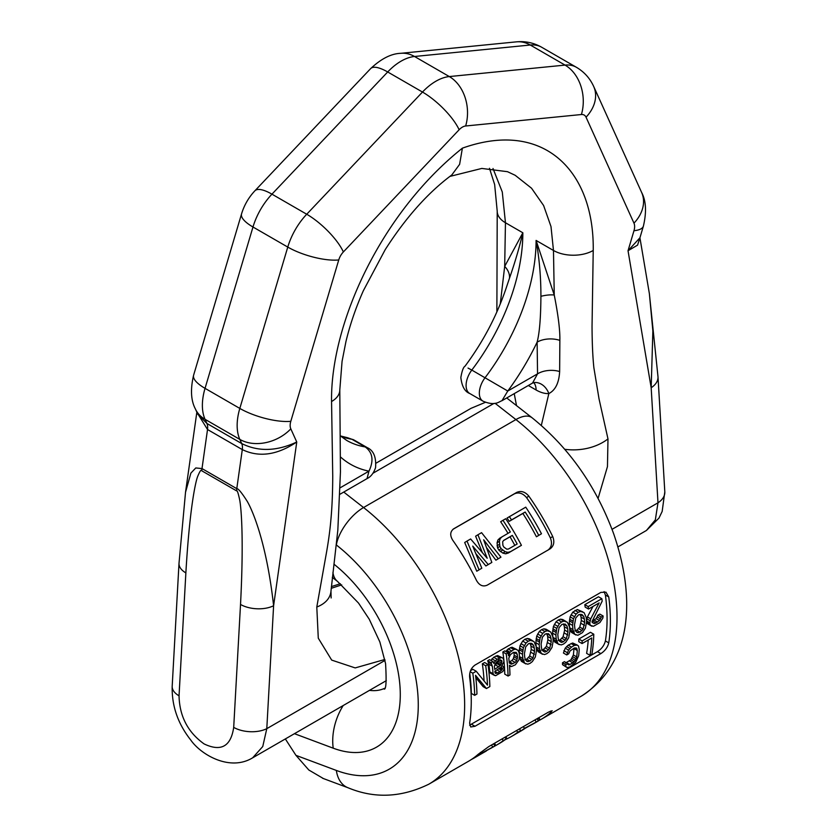 <?xml version="1.0" encoding="UTF-8"?>
<svg xmlns="http://www.w3.org/2000/svg" width="837" height="837" viewBox="0 0 837 837"><rect width="100%" height="100%" fill="white"/><g stroke="black" fill="none" stroke-linecap="round" stroke-linejoin="round"><path stroke-width="1.26" d="M323.438 778.567L308.811 769.998L295.942 755.34L285.344 738.945M376.179 463.091L470.99 408.351L485.418 402.304M493.903 403.434L372.915 473.282M608.761 642.868C607.652 647.304 605.015 650.883 600.851 653.603L474.987 726.275L470.718 726.976L469.641 723.189A172.997 99.875 -120 0 0 469.641 677.29C469.295 672.027 471.085 667.957 474.987 665.08L600.851 592.408L605.957 592.177L608.761 596.969A172.997 99.875 60 0 1 608.761 642.868L605.402 640.933A168.31 97.176 -120 0 0 605.402 595.034L604.084 591.602M539.195 720.395A172.997 99.875 -120 0 0 541.434 719.171A172.997 99.875 -120 0 0 551.039 712.224L552.169 710.728L548.423 712.151L488.808 746.573L478.168 754.304A172.997 99.875 60 0 1 468.563 761.241L428.816 784.196A172.997 99.875 60 0 0 458.979 659.253A172.997 99.875 60 0 0 363.561 507.536A32.789 15.359 -52 0 0 336.348 544.971L336.275 544.908M453.633 528.838L516.722 492.407C521.127 490.513 525.176 491.769 528.869 496.174A172.997 99.875 -120 0 1 552.702 536.496C554.785 541.874 553.906 545.986 550.076 548.863L487.144 585.189C482.907 586.978 479.36 585.408 476.515 580.48A172.997 99.875 60 0 0 452.691 540.158C449.762 535.314 450.128 531.505 453.79 528.743L453.466 528.942M547.733 550.307C551.573 547.44 552.451 543.307 550.38 537.94A168.31 97.176 -120 0 0 526.546 497.617C522.843 493.213 518.783 491.957 514.378 493.851L452.953 529.319M541.476 533.765L536.433 536.779A168.31 97.176 -120 0 0 522.863 513.468L509.199 521.357A168.31 97.176 -120 0 0 507.044 518.051L525.751 507.159A172.997 99.875 -120 0 1 541.476 533.765L538.735 535.345A172.997 99.875 -120 0 0 525.176 512.035L511.512 519.923A172.997 99.875 -120 0 0 509.346 516.617M521.43 545.337L508.195 553.079L505.611 553.812L502.859 553.111L498.842 550.118A168.31 97.176 -120 0 0 497.555 547.817L497.084 542.774L497.9 540.022L499.835 538.139L510.34 531.987A172.997 99.875 -120 0 0 502.974 520.3L505.705 518.72A172.997 99.875 -120 0 1 521.43 545.337L510.507 551.646L507.923 552.378L505.171 551.688L501.143 548.685A172.997 99.875 -120 0 0 499.856 546.394L499.386 541.351L500.202 538.599L502.137 536.716M507.996 533.336A168.31 97.176 -120 0 0 500.662 521.733L502.974 520.3M495.891 560.183L500.934 557.17L495.891 560.183L486.862 548.026M485.878 565.969L491.832 562.433L485.878 565.969L476.274 554.157M476.766 571.221L481.809 568.218L476.766 571.221L464.681 542.502L466.994 541.079L470.635 538.976L487.207 558.258L477.927 534.77L481.568 532.667L500.934 557.17M482.102 551.97L475.615 536.193L477.927 534.77M600.851 653.603L597.461 651.646C601.636 648.916 604.283 645.348 605.402 640.933M469.609 725.166L597.461 651.646M593.778 634.216L582.154 640.933A172.997 99.875 60 0 1 582.06 643.569L578.744 641.655A168.31 97.176 60 0 0 578.838 639.018L590.462 632.301L593.778 634.216A172.997 99.875 -120 0 1 591.916 654.178L589.98 655.298L586.611 653.352A168.31 97.176 -120 0 0 588.223 640.012M566.754 654.942L563.437 653.027L565.226 648.173L568.177 645.17L571.493 647.085L574.402 645.411L577.268 645.055L578.493 646.059L579.235 649.397A172.997 99.875 -120 0 1 578.649 655.769L575.636 662.465L569.62 667.047L566.921 667.497L565.875 666.597L565.843 664.714L567.779 663.595L568.783 664.923L572.926 662.904L575.364 660.362L576.703 656.888A172.997 99.875 -120 0 0 577.3 650.516L576.515 648.047L574.308 648.047L570.091 650.904L568.689 653.823L566.754 654.942L568.543 650.087L571.493 647.085M577.268 645.055L572.686 643.004L568.177 645.17M566.921 667.497L562.527 664.662L562.495 662.778L565.843 664.714M567.779 663.595L564.431 661.659L562.495 662.778M573.931 648.267L573.983 648.602A168.31 97.176 -120 0 1 573.366 654.963L570.928 659.818L565.435 662.988M592.157 621.221L596.143 618.595L597.932 615.195L601.248 617.11L603.142 616.022L602.849 618.072L599.909 622.571L593.454 626.296L590.326 625.312L589.865 623.691A172.997 99.875 -120 0 0 589.813 622.759L590.734 618.846L599.146 602.902L588.516 609.033A172.997 99.875 -120 0 0 588.191 606.605L601.855 598.717A172.997 99.875 -120 0 1 602.18 601.144L592.094 621.452A172.997 99.875 60 0 1 592.136 622.372L594.144 623.575L596.059 622.937L599.459 620.51L601.248 617.11M603.142 616.022L599.826 614.096L597.932 615.195M591.916 626.264L587.009 623.398L586.549 621.765M586.496 620.845L587.407 616.932L593.004 606.448M588.516 609.033L585.157 607.097A168.31 97.176 -120 0 0 584.822 604.659L588.191 606.605M601.855 598.717L598.486 596.771L584.822 604.659M575.961 635.011L571.451 632.374L574.768 634.289L572.926 629.612A172.997 99.875 60 0 0 572.571 625.375L573.46 618.763L576.107 614.107L578.315 612.307L580.669 611.481L584.09 612.632L586.235 617.486A172.997 99.875 60 0 1 586.591 621.724L585.398 628.158L582.447 632.646L577.896 635.273L574.768 634.289M582.761 611.837L577.3 609.535L572.749 612.161L570.102 616.827L569.244 623.45A168.31 97.176 60 0 1 569.61 627.698L571.451 632.374M559.262 644.647L554.753 642.021L552.901 637.334A168.31 97.176 -120 0 0 552.535 633.096L553.403 626.474L556.05 621.807L558.258 619.997L561.617 621.943L563.971 621.117L567.392 622.268L569.537 627.133A172.997 99.875 -120 0 1 569.892 631.37L568.7 637.794L565.749 642.293L563.489 644.061L561.198 644.919L558.07 643.935L556.228 639.259A172.997 99.875 -120 0 0 555.873 635.021L556.762 628.409L559.409 623.743L561.617 621.943M566.063 621.483L562.705 619.537L560.602 619.171L558.258 619.997M542.554 654.293L538.055 651.657L536.203 646.98A168.31 97.176 -120 0 0 535.837 642.732L536.705 636.11L539.352 631.443L541.549 629.644L544.918 631.59L547.262 630.763L550.683 631.914L552.838 636.779A172.997 99.875 -120 0 1 553.194 641.006L551.991 647.44L549.051 651.929L546.781 653.697L544.5 654.565L541.372 653.571L539.53 648.895A172.997 99.875 -120 0 0 539.174 644.657L540.064 638.045L542.711 633.389L544.918 631.59M549.365 631.119L546.006 629.183L543.904 628.817L541.549 629.644M525.856 663.929L521.357 661.303L519.505 656.616A168.31 97.176 -120 0 0 519.139 652.379L520.007 645.756L522.644 641.09L524.851 639.28L528.22 641.226L530.564 640.399L533.985 641.56L536.14 646.415A172.997 99.875 -120 0 1 536.496 650.652L535.293 657.076L532.353 661.575L530.083 663.343L527.802 664.201L524.673 663.218L522.832 658.541A172.997 99.875 -120 0 0 522.476 654.304L523.366 647.692L526.013 643.025L528.22 641.226M532.667 640.765L529.308 638.819L527.205 638.453L524.851 639.28M508.101 652.839L504.742 650.893L502.838 651.992L506.207 653.938L508.101 652.839A172.997 99.875 -120 0 1 508.498 655.758L510.068 652.232L513.803 649.554L515.383 649.167L517.988 650.276L519.097 652.724A172.997 99.875 -120 0 1 519.484 656.532L518.971 659.797L515.372 664.787L511.543 666.514L509.482 665.269A172.997 99.875 -120 0 1 509.974 674.957L508.069 676.045A172.997 99.875 -120 0 0 506.207 653.938M505.872 651.552L508.153 648.926L511.522 650.872M516.659 649.481L512.024 647.221L508.153 648.926M508.069 676.045L504.763 674.141A168.31 97.176 -120 0 0 504.512 668.229M492.951 661.648L494.269 662.412L494.018 663.595L492.92 661.607L489.561 659.661L487.657 660.759L488.944 664.201A168.31 97.176 -120 0 1 489.75 671.829L490.252 673.021L495.598 675.71L502.817 671.546L504.544 668.125A172.997 99.875 -120 0 0 504.47 667.183A168.31 97.176 -120 0 0 502.838 651.992M490.9 660.466L493.736 657.254L497.094 659.2L501.792 657.537L503.121 658.342L503.748 660.048A172.997 99.875 -120 0 1 503.916 661.492L501.269 667.047L494.855 671.243A172.997 99.875 -120 0 1 494.981 672.655L495.431 673.377L497.785 673L501.541 670.343L502.566 668.282L504.47 667.183L502.19 665.865M501.792 657.537L497.596 655.549L493.736 657.254M487.992 664.452L484.623 662.517L482.342 663.825L485.711 665.771L487.992 664.452A172.997 99.875 -120 0 1 489.854 686.57L486.443 688.537L475.542 675.302A172.997 99.875 -120 0 1 476.954 694.019L474.673 695.338A172.997 99.875 -120 0 0 472.811 673.22L476.222 671.253L487.49 685.147A172.997 99.875 -120 0 0 485.711 665.771M486.443 688.537L483.127 686.622L475.814 677.625M474.673 695.338L471.357 693.423A168.31 97.176 -120 0 0 469.756 673.503M476.222 671.253L472.863 669.307L470.561 670.625M484.058 680.763A168.31 97.176 -120 0 0 482.342 663.825M580.156 614.264L581.056 617.131A168.31 97.176 60 0 1 581.338 620.437L579.779 627.101L576.798 630.23L580.114 632.144L583.096 629.016L584.665 622.351A172.997 99.875 60 0 0 584.383 619.056L583.724 616.43L581.872 614.431L578.649 614.735L575.793 617.936L574.517 624.758A172.997 99.875 60 0 1 574.789 628.053L575.364 630.627L577.028 632.521L580.114 632.144M574.883 630.868L576.798 630.23M558.185 640.504L560.099 639.866L563.081 636.737L564.64 630.073A168.31 97.176 -120 0 0 564.347 626.777L563.458 623.9M541.487 650.15L543.401 649.512L546.383 646.384L547.932 639.719A168.31 97.176 -120 0 0 547.649 636.413L546.76 633.546M524.789 659.786L526.703 659.148L529.685 656.02L531.233 649.355A168.31 97.176 -120 0 0 530.951 646.059L530.062 643.182M513.866 652.295L513.908 652.368A168.31 97.176 -120 0 1 514.211 655.225L513.322 658.719L511.878 660.529L509.189 661.952M514.807 545.358A168.31 97.176 -120 0 0 510.036 536.81L503.56 540.556M498.559 659.692L497.691 662.747L494.583 665.551M582.06 643.569L591.759 637.972A172.997 99.875 -120 0 1 589.98 655.298M486.171 750.747L493.84 746.625A172.997 99.875 -120 0 0 495.201 745.757L480.961 753.488A172.997 99.875 -120 0 1 474.527 757.799A172.997 99.875 -120 0 1 471.493 759.431M477.132 756.292A172.997 99.875 -120 0 0 477.425 756.125A172.997 99.875 -120 0 0 482.227 753.028L492.302 747.431A172.997 99.875 -120 0 1 491.288 748.079L487.971 749.711M486.307 750.998L477.707 755.957M511.24 736.612L514.138 734.938A172.997 99.875 -120 0 0 520.572 730.617L517.674 732.291A172.997 99.875 -120 0 1 511.24 736.612A172.997 99.875 -120 0 1 507.013 738.82L505.004 739.793M496.749 744.972L499.647 743.298A172.997 99.875 -120 0 0 506.082 738.987L503.183 740.661A172.997 99.875 -120 0 1 496.749 744.972A172.997 99.875 -120 0 1 494.541 746.185M516.042 733.777A172.997 99.875 -120 0 0 517.998 732.699A172.997 99.875 -120 0 0 524.433 728.389L538.421 720.898A172.997 99.875 -120 0 1 537.323 721.546L534.424 723.22A172.997 99.875 -120 0 0 535.523 722.572L525.374 728.159A172.997 99.875 -120 0 1 520.896 731.025L517.998 732.699M529.539 725.763L530.198 725.428A172.997 99.875 -120 0 0 534.424 723.22M566.398 638.652L567.967 631.998A172.997 99.875 -120 0 0 567.685 628.702L567.015 626.066L565.174 624.067L561.951 624.371L559.095 627.572L557.819 634.394A172.997 99.875 -120 0 1 558.091 637.689L558.666 640.263L561.501 642.418L563.416 641.78L566.398 638.652L563.081 636.737M549.7 648.298L551.259 641.634A172.997 99.875 -120 0 0 550.987 638.338L550.317 635.712L548.465 633.714L545.253 634.017L542.397 637.219L541.12 644.04A172.997 99.875 -120 0 1 541.393 647.336L541.968 649.91L544.803 652.065L546.718 651.427L549.7 648.298L546.383 646.384M530.02 661.063L533.002 657.934L534.561 651.28A172.997 99.875 -120 0 0 534.288 647.984L533.619 645.348L531.767 643.35L528.555 643.653L525.699 646.855L524.422 653.687A172.997 99.875 -120 0 1 524.694 656.972L525.259 659.546L526.923 661.439L530.02 661.063L526.703 659.148M508.791 658.164L510.392 654.66L513.374 652.421L516.209 652.337L517.245 654.293A172.997 99.875 -120 0 1 517.538 657.15L516.649 660.634L515.205 662.454L511.376 664.18L509.283 662.914A172.997 99.875 -120 0 0 508.791 658.164M494.269 662.412L497.094 659.2M492.92 661.607L491.026 662.705L492.302 666.137A172.997 99.875 -120 0 1 493.087 673.754L494.405 675.438M494.364 666.482L495.598 663.207L497.366 661.136L499.647 659.828L501.792 660.665A172.997 99.875 -120 0 1 501.907 661.628L500.327 665.593L494.677 669.349A172.997 99.875 -120 0 0 494.364 666.482M517.161 544.008A172.997 99.875 -120 0 0 512.338 535.387L503.686 540.378L502.65 541.738L502.911 545.389A172.997 99.875 -120 0 1 503.874 547.116L506.824 549.208L508.498 548.999L517.161 544.008M479.078 569.798L466.994 541.079M481.809 568.218L472.738 546.101L488.191 564.536M491.832 562.433L483.671 539.792L498.203 558.75M578.838 639.018L582.154 640.933M494.541 743.256L495.724 745.359M494.489 743.287L495.598 745.265M493.6 743.8L494.646 745.652M491.539 744.993L492.554 746.792M480.375 752.453L480.961 753.488M519.547 728.818L520.572 730.617M516.649 730.492L517.674 732.291M505.841 736.738L507.013 738.82M505.056 737.188L506.082 738.987M502.158 738.851L503.183 740.661M523.418 726.589L524.433 728.389M535.01 719.893L536.025 721.693M538.85 717.675L540.011 719.747M538.306 717.989L539.405 719.925M537.072 718.701L538.118 720.552M575.134 647.848L577.091 648.978M573.983 648.602L577.3 650.516M573.366 654.963L576.703 656.888M572.832 656.815L576.18 658.74M572.016 658.426L575.364 660.362M570.928 659.818L574.276 661.753M569.568 660.968L572.926 662.904M566.659 662.653L570.018 664.588M567.904 664.411L568.783 664.923M562.527 664.662L565.875 666.597M572.686 643.004L576.002 644.919M571.085 643.496L574.402 645.411M566.544 646.551L569.861 648.455M565.226 648.173L568.543 650.087M563.866 650.673L567.183 652.588M592.742 621.023L596.059 622.937M594.26 620.144L597.576 622.058M592.219 622.466L594.144 623.575M587.407 616.932L590.734 618.846M586.747 618.763L590.075 620.688M586.528 620.866L589.813 622.759M586.591 621.797L589.865 623.691M587.009 623.398L590.326 625.312M597.241 617.015L600.558 618.93M596.143 618.595L599.459 620.51M577.3 609.535L580.669 611.481M574.956 610.361L578.315 612.307M572.749 612.161L576.107 614.107M571.054 614.724L574.412 616.66M570.102 616.827L573.46 618.763M569.589 619.192L572.937 621.127M569.369 620.855L572.717 622.78M569.244 623.45L572.571 625.375M569.61 627.698L572.926 629.612M570.143 629.801L573.46 631.726M570.604 630.972L573.92 632.887M581.15 623.45L584.467 625.365M581.338 620.437L584.665 622.351M579.779 627.101L583.096 629.016M578.681 628.671L581.997 630.585M576.285 631.673L578.2 632.782M580.376 614.494L583.724 616.43M581.056 617.131L584.383 619.056M560.602 619.171L563.971 621.117M556.05 621.807L559.409 623.743M554.356 624.36L557.714 626.296M553.403 626.474L556.762 628.409M552.891 628.838L556.228 630.774M552.671 630.491L556.009 632.427M552.535 633.096L555.873 635.021M552.901 637.334L556.228 639.259M553.445 639.447L556.762 641.362M553.906 640.619L557.222 642.534M554.753 642.021L558.07 643.935M564.452 633.086L567.768 635.011M564.64 630.073L567.967 631.998M561.983 638.317L565.299 640.232M560.099 639.866L563.416 641.78M559.587 641.309L561.501 642.418M563.678 624.14L567.015 626.066M564.347 626.777L567.685 628.702M543.904 628.817L547.262 630.763M539.352 631.443L542.711 633.389M537.657 634.007L541.016 635.942M536.705 636.11L540.064 638.045M536.182 638.485L539.53 640.41M535.973 640.138L539.31 642.063M535.837 642.732L539.174 644.657M536.203 646.98L539.53 648.895M536.747 649.083L540.064 651.008M537.208 650.255L540.524 652.169M538.055 651.657L541.372 653.571M547.754 642.732L551.07 644.647M547.932 639.719L551.259 641.634M545.285 647.953L548.601 649.868M543.401 649.512L546.718 651.427M542.878 650.956L544.803 652.065M546.979 633.787L550.317 635.712M547.649 636.413L550.987 638.338M527.205 638.453L530.564 640.399M522.644 641.09L526.013 643.025M520.959 643.643L524.318 645.578M520.007 645.756L523.366 647.692M519.484 648.12L522.832 650.056M519.275 649.774L522.612 651.709M519.139 652.379L522.476 654.304M519.505 656.616L522.832 658.541M520.049 658.729L523.366 660.644M520.509 659.901L523.826 661.816M521.357 661.303L524.673 663.218M528.586 657.6L531.903 659.514M529.685 656.02L533.002 657.934M526.18 660.592L528.105 661.701M530.281 643.423L533.619 645.348M530.951 646.059L534.288 647.984M531.233 649.355L534.561 651.28M531.056 652.368L534.372 654.293M509.513 665.771L510.748 666.482M512.024 647.221L515.383 649.167M510.434 647.608L513.803 649.554M506.709 650.286L510.068 652.232M506.019 651.217L509.377 653.153M513.908 652.368L517.245 654.293M514.211 655.225L517.538 657.15M513.96 656.867L517.297 658.792M513.322 658.719L516.649 660.634M511.878 660.529L515.205 662.454M509.607 661.847L512.935 663.772M509.367 663.019L511.376 664.18M497.596 655.549L500.965 657.495M496.006 655.936L499.375 657.882M491.905 658.834L495.274 660.78M487.657 660.759L491.026 662.705M488.243 662.004L491.612 663.94M488.944 664.201L492.302 666.137M489.75 671.829L493.087 673.754M490.252 673.021L493.568 674.946M500.924 667.319L502.566 668.282M499.951 668.104L502.263 669.433M498.988 668.868L501.541 670.343M497.084 669.966L500.055 671.682M494.866 671.316L497.785 673M495.012 672.707L496.226 673.408M509.199 521.357L511.512 519.923M522.863 513.468L525.176 512.035M536.433 536.779L538.735 535.345M500.244 551.583L502.556 550.16M498.842 550.118L501.143 548.685M502.859 553.111L505.171 551.688M505.611 553.812L507.923 552.378M508.195 553.079L510.507 551.646M497.9 540.022L500.202 538.599M497.084 542.774L499.386 541.351M497.032 545.839L499.333 544.416M497.555 547.817L499.856 546.394M510.036 536.81L512.338 535.387M500.411 659.87L501.792 660.665M499.218 660.069L501.907 661.628M498.339 661.356L501.687 663.281M497.691 662.747L501.028 664.672M496.979 663.657L500.327 665.593M495.514 665.017L498.852 666.943M470.185 671.703L472.811 673.22M500.264 303.977L504.68 266.407A18.738 13.988 22.6 0 1 509.492 278.166L506.301 287.666C496.885 315.695 483.106 341.904 464.953 366.282C463.374 367.108 462.003 370.854 460.842 377.529C461.878 386.38 464.838 391.706 469.735 393.495L469.735 393.495A17.567 10.138 -60 0 1 471.806 370.08L507.777 391.025L501.959 400.724L532.541 383.064L537.553 373.836L537.124 342.145C539.52 333.074 540.775 317.798 540.911 296.308A18.738 6.183 164.3 0 1 554.251 295.032L553.477 250.472L550.997 226.545L543.611 205.525L531.547 188.231L515.173 175.289L507.494 171.69L481.809 168.436L449.898 176.408M541.319 425.426L548.852 393.568C555.423 390.178 559.022 382.844 559.639 371.534A18.738 11.122 178.6 0 0 537.553 373.836L507.777 391.025A175.665 101.423 120 0 0 537.124 342.145A18.738 10.881 179.7 0 1 559.859 340.387C560.11 330.416 558.237 315.298 554.251 295.032L536.088 240.428C539.342 258.56 540.943 277.183 540.911 296.308M509.492 278.166C515.037 262.222 519.484 247.093 522.843 232.78L504.68 266.407L505.454 222.747L502.284 191.987L493.003 168.499M516.502 405.6L514.232 393.631M559.639 371.534L559.859 340.387M598.089 498.402L607.453 466.627L607.986 438.923A48.326 36.2 180 0 1 564.797 449.302M607.986 438.923L599.03 398.883L593.872 367.694C592.722 356.782 592.115 342.961 592.041 326.231L593.224 250.472C594.396 171.711 544.332 118.938 462.39 148.159L459.618 164.334L451.792 174.985C428.01 192.604 405.809 217.505 385.198 249.667L363.352 290.711C355.767 307.807 349.96 324.798 345.922 341.674L342.061 361.385L339.791 390.063A28.102 16.227 -0 0 1 339.791 390.073L340.45 471.89L337.834 530.145L330.971 591.131A48.326 27.161 16.1 0 1 316.794 607.034L325.75 556.647C328.261 542.993 329.977 530.616 330.908 519.515C332.059 507.274 332.676 492.752 332.739 475.939L331.557 401.54C330.385 324.128 380.448 213.55 462.39 148.159M340.261 435.805L346.664 440.398A156.927 90.605 -60 0 0 365.194 446.927C372.716 452.44 373.972 460.517 368.971 471.158L367.035 478.618C370.833 476.808 373.679 473.146 375.572 467.621C376.326 457.128 373.564 450.473 367.276 447.659L367.276 447.659A17.567 10.138 120 0 0 365.194 446.927L351.948 439.279L347.742 437.782L354.02 440.011A17.567 10.138 120 0 0 351.948 439.279A156.927 90.605 -60 0 1 340.805 436.276M341.705 584.875L331.222 588.327M384.842 659.483L355.191 667.916L331.693 660.1L318.28 638.171L316.794 607.034M612.046 529.329L657.987 502.807A23.426 14.386 -3.4 0 0 664.808 491.853L662.161 511.449L658.96 518.113L646.415 530.48L655.34 519.871L657.987 502.807L651.176 387.751L628.032 250.744L639.928 237.792L637.564 245.126L628.032 250.744L633.975 230.719A12.084 6.978 -60 0 0 633.975 223.165L586.036 117.19A12.084 6.978 -60 0 0 581.412 114.523L465.654 125.989A12.084 6.978 -60 0 0 459.126 129.756L343.369 251.947A12.084 6.978 120 0 0 338.744 259.962L290.805 421.304A12.084 6.978 120 0 0 290.805 428.847L296.758 442.009C277.099 455.15 258.947 457.682 242.301 449.595L236.777 488.662C238.147 488.389 241.537 492.47 246.967 500.913C251.655 508.593 266.386 540.723 273.605 605.737L266.794 728.661L262.755 746.531L252.659 757.809C229.798 771.787 200.796 754.587 190.731 740.002C177.873 723.723 171.69 705.8 172.192 686.246L172.192 686.246A23.426 12.597 3.2 0 0 179.045 695.819L185.866 572.895C189.675 507.745 195.565 482.133 197.511 476.839C199.865 471.064 201.288 469.044 201.78 470.792L236.557 490.869C237.185 490.001 238.231 493.077 239.727 500.097C240.972 506.594 244.069 535.826 240.522 604.45L233.701 727.374C230.897 746.468 221.031 751.982 204.113 743.926C187.875 732.312 179.526 716.273 179.045 695.819M664.808 491.853L657.997 376.796A23.426 14.386 -3.4 0 1 651.176 387.751L652.87 331.002L649.376 293.672L639.928 237.802L643.402 226.095C646.687 212.033 646.091 200.807 641.623 192.426L593.674 86.441C589.939 78.27 584.184 71.888 576.421 67.305L541.644 47.228A49.55 28.615 -60 0 0 530.271 45.02L565.048 65.098A49.55 28.615 -60 0 1 576.421 67.305M240.522 604.45A23.426 12.597 -176.8 0 0 273.605 605.737L296.758 442.009C276.712 451.352 258.361 451.865 241.694 443.547A14.051 8.108 -60 0 1 242.301 449.595L207.524 429.517L201.999 468.574A23.426 13.518 120 0 0 201.78 470.792M196.957 412.411L207.524 429.517A14.051 8.108 -60 0 0 206.917 423.459L241.694 443.547L239.821 439.394A49.55 28.615 120 0 1 239.821 408.425L205.044 388.347A49.55 28.615 120 0 0 205.044 419.316L206.917 423.459L197.752 414.158L195.377 408.916A37.477 28.27 -24.3 0 0 205.044 419.316L239.821 439.394A37.477 28.27 155.7 0 0 290.805 428.847M172.192 686.246L179.003 563.322L185.521 492.302L190.878 473.114L195.774 467.956L201.999 468.574L236.777 488.662A23.426 13.518 120 0 0 236.557 490.869M340.366 583.734L331.379 586.591M489.478 168.289L494.646 184.538L497.22 211.259A28.102 16.227 0 0 0 497.22 211.269A28.102 16.227 0 0 0 505.454 222.747L522.843 232.78A156.927 90.605 120 0 1 471.806 370.08L468.029 368.071M506.73 397.973L532.081 417.768A32.789 15.359 128 0 0 515.927 419.567L495.065 403.277M532.081 417.768C569.014 447.617 596.226 486.328 613.72 533.912C635.398 597.084 633.295 662.946 581.181 696.227A172.997 99.875 -120 0 0 611.345 571.294A172.997 99.875 -120 0 0 515.927 419.567L363.561 507.536L343.745 492.062M295.942 755.34L336.348 770.438A32.789 21.929 110.5 0 0 348.056 787.763C374.453 798.78 401.373 797.588 428.816 784.196M333.932 564.169A114.763 66.259 60 0 1 400.285 695.024A114.763 66.259 60 0 1 333.22 748.184L294.446 733.683M336.348 770.438A140.197 80.948 -120 0 0 418.27 705.005A140.197 80.948 -120 0 0 336.348 544.971M332.927 572.382A46.841 21.94 128 0 0 337.52 581.412L358.518 603.069L369.243 619.223L379.862 641.958L385.564 663.542C386.579 680.91 386.129 689.447 384.214 689.133M369.494 690.358A67.923 39.213 -120 0 0 384.633 688.296M333.22 748.184A46.841 31.335 -69.5 0 1 343.212 705.528M608.761 596.969L605.402 595.034M551.039 712.224L550.411 711.105M552.702 536.496L550.38 537.94M528.869 496.174L526.546 497.617M516.722 492.407L514.378 493.851M474.987 726.275L471.597 724.308M332.32 577.614A60.892 35.154 60 0 1 332.844 577.76M593.224 250.472A28.102 16.217 180 0 1 553.477 250.472L536.088 240.428A156.927 90.605 120 0 1 485.052 377.728A17.567 10.138 -60 0 0 482.98 401.143L469.735 393.495M533.724 382.614A18.738 10.818 -60 0 1 536.088 389.979L528.325 385.501M536.088 389.979A37.477 21.636 -120 0 0 548.852 393.568A18.738 14.689 -93.3 0 0 534.529 382.509L534.759 382.499M331.557 401.54A28.102 16.227 -0 0 0 339.791 390.073M340.209 487.772L368.971 471.158A175.665 101.423 -60 0 1 340.471 456.929M385.02 660.403L266.794 728.661A23.426 12.597 -176.8 0 1 233.701 727.374M633.975 230.719A37.477 11.708 16.6 0 0 643.402 226.095M633.975 223.165A37.477 28.27 -24.3 0 0 641.623 192.426M586.036 117.19A37.477 28.27 -24.3 0 0 593.674 86.441M581.412 114.523A37.477 28.27 -95.7 0 0 565.048 65.098L449.302 76.565A49.55 28.615 120 0 0 422.486 92.049L306.729 214.241A49.55 28.615 120 0 0 287.771 247.082L239.821 408.425A37.477 11.708 -163.4 0 0 290.805 421.304M465.654 125.989A37.477 28.27 -95.7 0 0 449.302 76.565L414.524 56.487A49.55 28.615 120 0 0 387.698 71.972L271.952 194.163A49.55 28.615 120 0 0 252.983 227.005L205.044 388.347A37.477 11.708 16.6 0 1 193.598 375.248L241.548 213.906A37.477 11.708 16.6 0 0 252.983 227.005L287.771 247.082A37.477 11.708 -163.4 0 0 338.744 259.962M459.126 129.756A37.477 11.708 -136.6 0 0 422.486 92.049L387.698 71.972A37.477 11.708 43.4 0 0 370.634 68.613C381.17 58.736 391.193 53.641 400.693 53.317A37.477 28.27 84.3 0 1 414.524 56.487L530.271 45.02A37.477 28.27 84.3 0 0 516.439 41.85C525.385 41.003 533.786 42.792 541.644 47.228M343.369 251.947A37.477 11.708 -136.6 0 0 306.729 214.241L271.952 194.163A37.477 11.708 43.4 0 0 254.887 190.805L370.634 68.613M179.003 563.322A23.426 12.597 3.2 0 0 185.866 572.895M322.538 778.232L348.056 787.763M581.181 696.227L541.434 719.171M477.425 756.125L474.527 757.799M332.352 577.373L337.52 581.412M354.02 440.011L367.276 447.659M340.021 494.217L367.035 478.618M331.138 597.974L330.971 591.131M646.415 530.48L617.936 546.917M386.328 680.638L252.659 757.809M657.997 376.796L649.376 293.703M185.521 492.302L196.852 412.16M195.377 408.916C190.909 400.525 190.313 389.31 193.598 375.248M241.548 213.906C244.195 205.17 248.641 197.469 254.887 190.805M400.693 53.317L516.439 41.85M340.408 435.931L347.742 437.782M497.22 211.269L496.875 311.919M501.959 400.724C499.093 401.498 495.347 406.458 482.98 401.143M532.541 383.064L534.529 382.509"/></g></svg>
